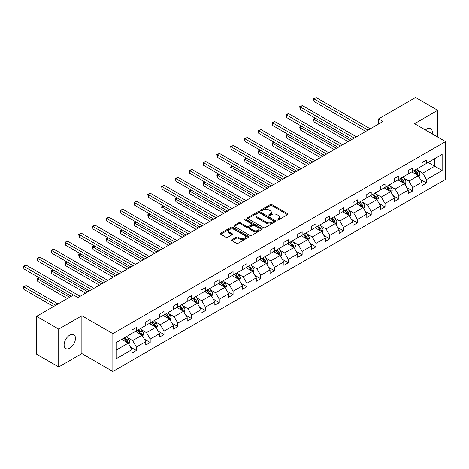 <?xml version="1.0" encoding="UTF-8"?>
<svg xmlns="http://www.w3.org/2000/svg" width="469" height="469" viewBox="0 0 469 469"><rect width="100%" height="100%" fill="white"/><g stroke="black" fill="none" stroke-linecap="round" stroke-linejoin="round"><path stroke-width="0.7" d="M277.103 220.031A0.862 0.498 0 0 0 278.322 220.031L287.556 214.702A1.231 0.709 0 0 0 287.919 214.198A1.231 0.709 0 0 0 287.556 213.7L271.914 204.666A1.231 0.709 0 0 0 270.173 204.666L260.94 209.995A0.862 0.498 0 0 0 260.688 210.347A0.862 0.498 0 0 0 260.94 210.698A0.862 0.498 0 0 0 262.153 210.698L263.349 210.012A3.934 2.269 0 0 1 268.913 210.012L270.214 210.763A3.934 2.269 0 0 1 271.369 212.369A3.934 2.269 0 0 1 270.214 213.975L269.024 214.661A0.862 0.498 0 0 0 268.772 215.013A0.862 0.498 0 0 0 269.024 215.365A0.862 0.498 0 0 0 270.238 215.365L271.434 214.679A3.934 2.269 0 0 1 276.997 214.679L278.299 215.429A3.934 2.269 0 0 1 279.454 217.036A3.934 2.269 0 0 1 278.299 218.642L277.103 219.334A0.862 0.498 0 0 0 276.851 219.68A0.862 0.498 0 0 0 277.103 220.031L277.103 219.334M69.781 348.191A8.014 4.626 120 0 0 75.017 341.127A8.014 4.626 120 0 0 73.785 334.702A8.014 4.626 120 0 0 69.781 335.101A8.014 4.626 120 0 0 64.546 342.165A8.014 4.626 120 0 0 65.771 348.584A8.014 4.626 120 0 0 69.781 348.191M432.178 133.847A8.014 4.626 120 0 0 430.653 128.67A8.014 4.626 120 0 0 426.643 129.069A8.014 4.626 120 0 0 425.406 129.936M232.014 239.694A1.231 0.709 0 0 0 231.657 240.192A1.231 0.709 0 0 0 232.014 240.697L236.405 243.229A1.231 0.709 0 0 0 238.141 243.229L248.4 237.308A1.231 0.709 0 0 0 248.758 236.81A1.231 0.709 0 0 0 248.4 236.306L232.753 227.272A1.231 0.709 0 0 0 231.018 227.272L220.758 233.193A1.231 0.709 0 0 0 220.401 233.697A1.231 0.709 0 0 0 220.758 234.195L226.064 237.261A1.231 0.709 0 0 0 227.799 237.261L232.19 234.723A1.231 0.709 0 0 0 232.548 234.224A1.231 0.709 0 0 0 232.19 233.72L229.558 232.202A3.289 1.899 0 0 1 228.596 230.859A3.289 1.899 0 0 1 230.625 229.107A3.289 1.899 0 0 1 234.213 229.517L244.507 235.467A3.289 1.899 0 0 1 245.475 236.81A3.289 1.899 0 0 1 243.446 238.563A3.289 1.899 0 0 1 239.858 238.146L238.141 237.156A1.231 0.709 0 0 0 236.405 237.156L232.014 239.694L232.014 240.697M81.87 315.748L58.713 329.121L36.576 316.341L36.576 354.171L58.713 366.951L81.87 353.585L112.859 371.477L112.859 333.647L81.87 315.748L81.87 353.585M437.712 137.042L437.712 110.303L414.555 123.675L445.55 141.568L112.859 333.647M437.712 110.303L415.575 97.523L378.606 118.868L378.606 123.98M36.576 316.341L73.545 294.995L77.971 297.551L383.032 121.424L378.606 118.868M263.437 227.623A1.231 0.709 0 0 0 265.173 227.623L275.432 221.702A1.231 0.709 0 0 0 275.79 221.198A1.231 0.709 0 0 0 275.432 220.7L259.785 211.666A1.231 0.709 0 0 0 258.05 211.666L247.79 217.587A1.231 0.709 0 0 0 247.433 218.091A1.231 0.709 0 0 0 247.79 218.589L263.437 227.623M245.135 220.219A0.862 0.498 0 0 1 246.008 220.342L261.901 229.517L251.66 235.426A1.231 0.709 0 0 1 249.918 235.426L234.277 226.392L234.277 225.39A1.231 0.709 0 0 0 233.914 225.894A1.231 0.709 0 0 0 234.277 226.392M234.277 225.39L238.662 222.857A1.231 0.709 0 0 1 240.404 222.857L246.747 226.521A1.231 0.709 0 0 0 248.488 226.521L251.396 224.839A1.231 0.709 0 0 0 251.759 224.334A1.231 0.709 0 0 0 251.396 223.836L244.795 220.02A0.862 0.498 0 0 1 244.542 219.668A0.862 0.498 0 0 1 245.07 219.211A0.862 0.498 0 0 1 246.008 219.316L261.913 228.503A1.231 0.709 0 0 1 262.277 229.001A1.231 0.709 0 0 1 261.913 229.505L261.913 228.503M58.713 329.121L58.713 366.951M116.271 342.517L131.941 333.465L131.941 330.041L136.373 327.485L136.373 330.909L145.759 325.492L145.759 322.062L150.186 319.506L150.186 322.936L159.571 317.513L159.571 314.089L163.998 311.533L163.998 314.957L173.383 309.54L173.383 306.11L177.815 303.554L177.815 306.984L187.201 301.561L187.201 298.137L191.628 295.581L191.628 299.005L201.013 293.588L201.013 290.164L205.44 287.608L205.44 291.032L214.825 285.609L214.825 282.186L219.258 279.63L219.258 283.053L228.643 277.636L228.643 274.213L233.07 271.657L233.07 275.08L242.455 269.663L242.455 266.234L246.882 263.678L246.882 267.107L256.273 261.684L256.273 258.261L260.7 255.705L260.7 259.128L270.085 253.711L270.085 250.282L274.512 247.726L274.512 251.155L283.897 245.733L283.897 242.309L288.324 239.753L288.324 243.177L297.715 237.76L297.715 234.336L302.142 231.78L302.142 235.204L311.527 229.781L311.527 226.357L315.954 223.801L315.954 227.225L325.339 221.808L325.339 218.384L329.766 215.828L329.766 219.252L339.157 213.835L339.157 210.405L343.584 207.849L343.584 211.279L352.969 205.856L352.969 202.432L357.396 199.876L357.396 203.3L366.781 197.883L366.781 194.459L371.214 191.897L371.214 195.327L380.599 189.904L380.599 186.48L385.026 183.924L385.026 187.348L394.411 181.931L394.411 178.507L398.838 175.951L398.838 179.375L408.223 173.958L408.223 170.528L412.656 167.972L412.656 171.396L422.041 165.979L422.041 162.555L426.468 159.999L426.468 163.423L442.138 154.377L442.138 170.528L426.468 179.58L426.468 183.004L422.041 185.56L422.041 182.136L412.656 187.553L412.656 190.983L408.223 193.539L408.223 190.109L398.838 195.532L398.838 198.956L394.411 201.512L394.411 198.088L385.026 203.505L385.026 206.929L380.599 209.485L380.599 206.061L371.214 211.484L371.214 214.908L366.781 217.464L366.781 214.04L357.396 219.457L357.396 222.881L352.969 225.437L352.969 222.013L343.584 227.43L343.584 230.859L339.157 233.415L339.157 229.986L329.766 235.409L329.766 238.832L325.339 241.388L325.339 237.965L315.954 243.382L315.954 246.811L311.527 249.367L311.527 245.938L302.142 251.361L302.142 254.784L297.715 257.34L297.715 253.917L288.324 259.334L288.324 262.757L283.897 265.313L283.897 261.89L274.512 267.312L274.512 270.736L270.085 273.292L270.085 269.868L260.7 275.285L260.7 278.709L256.273 281.265L256.273 277.841L246.882 283.258L246.882 286.688L242.455 289.244L242.455 285.814L233.07 291.237L233.07 294.661L228.643 297.217L228.643 293.793L219.258 299.21L219.258 302.64L214.825 305.196L214.825 301.766L205.44 307.189L205.44 310.613L201.013 313.169L201.013 309.745L191.628 315.162L191.628 318.586L187.201 321.142L187.201 317.718L177.815 323.135L177.815 326.565L173.383 329.121L173.383 325.697L163.998 331.114L163.998 334.538L159.571 337.094L159.571 333.67L150.186 339.087L150.186 342.517L145.759 345.073L145.759 341.643L136.373 347.066L136.373 350.49L131.941 353.046L131.941 349.622L116.271 358.668L116.271 342.517M112.859 371.477L445.55 179.398L445.55 141.568M135.488 331.419L142.037 335.206L132.651 340.623L127.527 337.662M132.651 340.623L136.373 347.066M142.037 335.206L145.759 341.643M131.941 332.644L132.651 333.054L136.373 330.909M149.3 323.446L155.855 327.227L146.469 332.65L141.339 329.689M146.469 332.65L150.186 339.087M155.855 327.227L159.571 333.67M145.759 324.671L146.469 325.081L150.186 322.936M163.112 315.467L169.667 319.254L160.281 324.671L155.157 321.711M160.281 324.671L163.998 331.114M169.667 319.254L173.383 325.697M159.571 316.698L160.281 317.103L163.998 314.957M176.93 307.494L183.479 311.275L174.093 316.698L168.969 313.738M174.093 316.698L177.815 323.135M183.479 311.275L187.201 317.718M173.383 308.719L174.093 309.13L177.815 306.984M190.742 299.521L197.297 303.302L187.911 308.719L182.781 305.759M187.911 308.719L191.628 315.162M197.297 303.302L201.013 309.745M187.201 300.746L187.911 301.157L191.628 299.005M204.554 291.542L211.109 295.323L201.723 300.746L196.599 297.786M201.723 300.746L205.44 307.189M211.109 295.323L214.825 301.766M201.013 292.767L201.723 293.178L205.44 291.032M218.372 283.569L224.921 287.35L215.535 292.767L210.411 289.813M215.535 292.767L219.258 299.21M224.921 287.35L228.643 293.793M214.825 284.794L215.535 285.205L219.258 283.053M232.184 275.59L238.739 279.377L229.353 284.794L224.223 281.834M229.353 284.794L233.07 291.237M238.739 279.377L242.455 285.814M228.643 276.821L229.353 277.226L233.07 275.08M245.996 267.617L252.551 271.399L243.165 276.821L238.041 273.861M243.165 276.821L246.882 283.258M252.551 271.399L256.273 277.841M242.455 268.843L243.165 269.253L246.882 267.107M259.814 259.638L266.363 263.426L256.977 268.843L251.853 265.882M256.977 268.843L260.7 275.285M266.363 263.426L270.085 269.868M256.273 260.87L256.977 261.274L260.7 259.128M273.626 251.665L280.181 255.447L270.795 260.87L265.665 257.909M270.795 260.87L274.512 267.312M280.181 255.447L283.897 261.89M270.085 252.891L270.795 253.301L274.512 251.155M287.438 243.692L293.993 247.474L284.607 252.891L279.483 249.936M284.607 252.891L288.324 259.334M293.993 247.474L297.715 253.917M283.897 244.918L284.607 245.328L288.324 243.177M301.256 235.714L307.805 239.495L298.419 244.918L293.295 241.957M298.419 244.918L302.142 251.361M307.805 239.495L311.527 245.938M297.715 236.939L298.419 237.349L302.142 235.204M315.068 227.741L321.623 231.522L312.237 236.939L307.107 233.984M312.237 236.939L315.954 243.382M321.623 231.522L325.339 237.965M311.527 228.966L312.237 229.376L315.954 227.225M328.88 219.762L335.435 223.549L326.049 228.966L320.925 226.005M326.049 228.966L329.766 235.409M335.435 223.549L339.157 229.986M325.339 220.993L326.049 221.397L329.766 219.252M342.698 211.789L349.253 215.57L339.861 220.993L334.737 218.032M339.861 220.993L343.584 227.43M349.253 215.57L352.969 222.013M339.157 213.014L339.861 213.424L343.584 211.279M356.51 203.81L363.065 207.597L353.679 213.014L348.555 210.053M353.679 213.014L357.396 219.457M363.065 207.597L366.781 214.04M352.969 205.041L353.679 205.445L357.396 203.3M370.322 195.837L376.877 199.618L367.491 205.041L362.367 202.08M367.491 205.041L371.214 211.484M376.877 199.618L380.599 206.061M366.781 197.062L367.491 197.472L371.214 195.327M384.14 187.864L390.695 191.645L381.303 197.062L376.179 194.107M381.303 197.062L385.026 203.505M390.695 191.645L394.411 198.088M380.599 189.089L381.303 189.499L385.026 187.348M397.952 179.885L404.507 183.666L395.121 189.089L389.997 186.129M395.121 189.089L398.838 195.532M404.507 183.666L408.223 190.109M394.411 181.11L395.121 181.521L398.838 179.375M411.764 171.912L418.319 175.693L408.933 181.11L403.809 178.156M408.933 181.11L412.656 187.553M418.319 175.693L422.041 182.136M408.223 173.137L408.933 173.548L412.656 171.396M428.15 162.45L434.704 166.237L422.751 173.137L417.621 170.177M422.751 173.137L426.468 179.58M442.138 170.528L434.704 166.237L434.704 158.669L442.138 154.377M422.041 165.164L422.751 165.569L426.468 163.423M116.271 350.079L128.225 343.179L121.67 339.398M128.225 343.179L131.941 349.622M420.576 179.604L426.468 183.004M406.764 187.582L412.656 190.983M392.952 195.555L398.838 198.956M379.134 203.528L385.026 206.929M365.322 211.507L371.214 214.908M351.51 219.48L357.396 222.881M337.692 227.459L343.584 230.859M323.88 235.432L329.766 238.832M310.068 243.411L315.954 246.811M296.25 251.384L302.142 254.784M282.438 259.357L288.324 262.757M268.626 267.336L274.512 270.736M254.808 275.309L260.7 278.709M240.996 283.288L246.882 286.688M227.184 291.261L233.07 294.661M213.366 299.24L219.258 302.64M199.554 307.213L205.44 310.613M185.742 315.186L191.628 318.586M171.924 323.164L177.815 326.565M158.112 331.137L163.998 334.538M144.3 339.116L150.186 342.517M130.482 347.089L136.373 350.49M277.449 220.154L278.299 219.662A3.934 2.269 0 0 0 279.454 218.056L279.454 217.036M271.369 212.369L271.369 213.389A3.934 2.269 0 0 1 270.214 214.995L269.364 215.488M287.538 214.708L271.914 205.686A1.231 0.709 0 0 0 270.173 205.686L261.28 210.821M275.414 221.714L259.785 212.686A1.231 0.709 0 0 0 258.05 212.686L247.808 218.601M273.257 221.55A0.862 0.498 0 0 0 273.509 221.198A0.862 0.498 0 0 0 273.257 220.846L259.527 212.92A0.862 0.498 0 0 0 258.308 212.92L257.047 213.647A3.934 2.269 0 0 0 255.898 215.253A3.934 2.269 0 0 0 257.047 216.86L266.433 222.277A3.934 2.269 0 0 0 271.997 222.277L273.257 221.55L273.257 222.576A0.862 0.498 0 0 0 273.509 222.224L273.509 221.198M255.898 215.253L255.898 216.273A3.934 2.269 0 0 0 257.047 217.88L257.047 216.86M273.257 222.576L271.997 223.303A3.934 2.269 0 0 1 266.433 223.303L257.047 217.88M234.289 226.404L238.662 223.877L238.662 222.857M251.759 224.334L251.759 225.36A1.231 0.709 0 0 1 251.396 225.859L248.488 227.541A1.231 0.709 0 0 1 246.747 227.541L240.404 223.877A1.231 0.709 0 0 0 238.662 223.877M253.33 230.32A3.289 1.899 0 0 0 256.918 230.73A3.289 1.899 0 0 0 258.947 228.978A3.289 1.899 0 0 0 257.985 227.635L254.356 225.542A1.231 0.709 0 0 0 252.615 225.542L249.701 227.225A1.231 0.709 0 0 0 249.344 227.723A1.231 0.709 0 0 0 249.701 228.227L253.33 230.32L253.33 231.346A3.289 1.899 0 0 0 256.918 231.756A3.289 1.899 0 0 0 258.947 230.003L258.947 228.978M249.344 227.723L249.344 228.749A1.231 0.709 0 0 0 249.701 229.247L249.701 228.227M253.33 231.346L249.701 229.247M245.475 236.81L245.475 237.83A3.289 1.899 0 0 1 243.446 239.583A3.289 1.899 0 0 1 239.858 239.172L238.141 238.182A1.231 0.709 0 0 0 236.405 238.182L232.032 240.708M228.596 230.859L228.596 231.885A3.289 1.899 0 0 0 229.558 233.228L229.558 232.202M232.19 233.72L232.19 234.723L229.558 233.228M248.4 236.306L248.4 237.308L232.753 228.297A1.231 0.709 0 0 0 231.018 228.297L220.776 234.207M418.993 176.86L419.808 174.509A3.318 1.917 -120 0 0 418.747 171.683L416.759 169.028M413.195 172.733L412.333 171.584M315.713 118.399L314.031 119.372L314.031 121.928L348.098 141.591M417.832 175.412L418.014 174.65A3.318 1.917 -120 0 0 417.064 172.651L415.077 170.001M414.244 170.482L416.437 173.401A1.688 0.973 60 0 1 416.742 173.911L418.014 174.65M414.016 170.61L416.003 173.266A3.318 1.917 60 0 1 416.83 174.831M314.031 121.928L313.544 119.091L350.314 140.313M313.544 119.091L315.52 118.288M368.024 130.089L314.031 98.918L316.247 97.64L370.234 128.811M365.808 131.367L314.031 101.474L314.031 98.918L313.544 98.637L316.247 97.64M314.031 101.474L313.544 98.637M405.181 184.833L405.996 182.482A3.318 1.917 -120 0 0 404.935 179.656L402.947 177.001M399.383 180.712L398.521 179.557M301.901 126.372L300.219 127.345L300.219 129.901L334.286 149.57M404.014 183.385L404.202 182.623A3.318 1.917 -120 0 0 403.252 180.629L401.265 177.974M400.432 178.454L402.619 181.374A1.688 0.973 60 0 1 402.93 181.89L404.202 182.623M400.204 178.589L402.191 181.239A3.318 1.917 60 0 1 403.018 182.81M300.219 129.901L299.732 127.064L336.496 148.292M299.732 127.064L301.708 126.261M391.363 192.812L392.178 190.461A3.318 1.917 -120 0 0 391.123 187.635L389.135 184.979M385.565 188.685L384.703 187.536M288.089 134.351L286.407 135.318L286.407 137.874L320.468 157.543M390.202 191.364L390.39 190.602A3.318 1.917 -120 0 0 389.44 188.602L387.453 185.953M386.62 186.428L388.807 189.353A1.688 0.973 60 0 1 389.112 189.863L390.39 190.602M386.386 186.562L388.373 189.218A3.318 1.917 60 0 1 389.2 190.783M286.407 137.874L285.92 135.037L322.684 156.265M285.92 135.037L287.89 134.234M354.206 138.068L300.219 106.897L302.435 105.619L356.422 136.79M351.996 139.346L300.219 109.453L300.219 106.897L299.732 106.615L302.435 105.619M300.219 109.453L299.732 106.615M340.394 146.041L286.407 114.87L288.617 113.592L342.61 144.763M338.178 147.319L286.407 117.426L286.407 114.87L285.92 114.588L288.617 113.592M286.407 117.426L285.92 114.588M377.551 200.785L378.366 198.434A3.318 1.917 -120 0 0 377.305 195.608L375.317 192.952M371.753 196.663L370.891 195.509M274.271 142.324L272.589 143.297L272.589 145.853L306.656 165.522M376.39 199.337L376.572 198.575A3.318 1.917 -120 0 0 375.622 196.581L373.635 193.926M372.802 194.406L374.995 197.326A1.688 0.973 60 0 1 375.3 197.842L376.572 198.575M372.574 194.541L374.561 197.191A3.318 1.917 60 0 1 375.388 198.762M272.589 145.853L272.102 143.016L308.872 164.244M272.102 143.016L274.078 142.213M326.582 154.014L272.589 122.843L274.805 121.565L328.792 152.736M324.366 155.292L272.589 125.405L272.589 122.843L272.102 122.567L274.805 121.565M272.589 125.405L272.102 122.567M363.739 208.764L364.554 206.407A3.318 1.917 -120 0 0 363.493 203.581L361.505 200.931M357.941 204.636L357.079 203.487M260.459 150.297L258.777 151.27L258.777 153.826L292.844 173.495M362.572 207.316L362.76 206.553A3.318 1.917 -120 0 0 361.81 204.554L359.823 201.899M358.99 202.379L361.177 205.299A1.688 0.973 60 0 1 361.488 205.815L362.76 206.553M358.762 202.514L360.749 205.17A3.318 1.917 60 0 1 361.576 206.735M258.777 153.826L258.29 150.989L295.054 172.217M258.29 150.989L260.266 150.186M312.764 161.993L258.777 130.822L260.993 129.544L314.98 160.715M310.554 163.271L258.777 133.378L258.777 130.822L258.29 130.54L260.993 129.544M258.777 133.378L258.29 130.54M349.921 216.737L350.736 214.386A3.318 1.917 -120 0 0 349.681 211.56L347.687 208.904M344.123 212.609L343.261 211.46M246.647 158.276L244.965 159.249L244.965 161.805L279.026 181.468M348.76 215.289L348.948 214.526A3.318 1.917 -120 0 0 347.998 212.527L346.005 209.878M345.178 210.358L347.365 213.278A1.688 0.973 60 0 1 347.67 213.788L348.948 214.526M344.944 210.487L346.931 213.143A3.318 1.917 60 0 1 347.758 214.708M244.965 161.805L244.478 158.968L281.242 180.19M244.478 158.968L246.448 158.164M298.952 169.966L244.965 138.795L247.175 137.517L301.168 168.688M296.736 171.244L244.965 141.351L244.965 138.795L244.478 138.513L247.175 137.517M244.965 141.351L244.478 138.513M336.109 224.71L336.924 222.359A3.318 1.917 -120 0 0 335.863 219.533L333.875 216.883M330.311 220.588L329.449 219.439M232.829 166.249L231.147 167.222L231.147 169.778L265.214 189.447M334.948 223.262L335.13 222.499A3.318 1.917 -120 0 0 334.18 220.506L332.193 217.851M331.36 218.331L333.553 221.251A1.688 0.973 60 0 1 333.858 221.767L335.13 222.499M331.132 218.466L333.119 221.122A3.318 1.917 60 0 1 333.946 222.687M231.147 169.778L230.66 166.941L267.43 188.169M230.66 166.941L232.636 166.137M285.14 177.944L231.147 146.774L233.363 145.496L287.35 176.666M282.924 179.222L231.147 149.33L231.147 146.774L230.66 146.492L233.363 145.496M231.147 149.33L230.66 146.492M322.297 232.688L323.112 230.338A3.318 1.917 -120 0 0 322.051 227.512L320.063 224.856M316.499 228.561L315.637 227.412M219.017 174.228L217.335 175.195L217.335 177.757L251.402 197.42M321.13 231.24L321.318 230.478A3.318 1.917 -120 0 0 320.368 228.479L318.381 225.829M317.548 226.31L319.735 229.23A1.688 0.973 60 0 1 320.046 229.74L321.318 230.478M317.32 226.439L319.307 229.095A3.318 1.917 60 0 1 320.134 230.66M217.335 177.757L216.848 174.919L253.612 196.142M216.848 174.919L218.824 174.116M271.322 185.917L217.335 154.747L219.551 153.469L273.538 184.639M269.112 187.195L217.335 157.303L217.335 154.747L216.848 154.465L219.551 153.469M217.335 157.303L216.848 154.465M308.479 240.661L309.294 238.311A3.318 1.917 -120 0 0 308.239 235.485L306.245 232.829M302.681 236.54L301.819 235.385M205.205 182.201L203.523 183.174L203.523 185.73L237.584 205.399M307.318 239.213L307.506 238.451A3.318 1.917 -120 0 0 306.556 236.458L304.563 233.802M303.736 234.283L305.923 237.203A1.688 0.973 60 0 1 306.228 237.719L307.506 238.451M303.502 234.418L305.489 237.068A3.318 1.917 60 0 1 306.316 238.639M203.523 185.73L203.036 182.892L239.8 204.121M203.036 182.892L205.006 182.089M257.51 193.896L203.523 162.725L205.733 161.447L259.726 192.618M255.294 195.174L203.523 165.281L203.523 162.725L203.036 162.444L205.733 161.447M203.523 165.281L203.036 162.444M294.667 248.64L295.482 246.289A3.318 1.917 -120 0 0 294.421 243.458L292.433 240.808M288.869 244.513L288.007 243.364M191.387 190.179L189.705 191.147L189.705 193.703L223.772 213.372M293.506 247.192L293.688 246.43A3.318 1.917 -120 0 0 292.738 244.431L290.751 241.775M289.918 242.256L292.111 245.181A1.688 0.973 60 0 1 292.416 245.692L293.688 246.43M289.69 242.391L291.677 245.047A3.318 1.917 60 0 1 292.504 246.612M189.705 193.703L189.218 190.865L225.988 212.094M189.218 190.865L191.194 190.062M243.698 201.869L189.705 170.698L191.921 169.42L245.908 200.591M241.482 203.147L189.705 173.254L189.705 170.698L189.218 170.417L191.921 169.42M189.705 173.254L189.218 170.417M280.855 256.613L281.664 254.262A3.318 1.917 -120 0 0 280.609 251.437L278.621 248.781M275.057 252.492L274.189 251.337M177.575 198.153L175.893 199.126L175.893 201.682L209.96 221.35M279.688 255.165L279.876 254.403A3.318 1.917 -120 0 0 278.926 252.41L276.939 249.754M276.106 250.235L278.293 253.154A1.688 0.973 60 0 1 278.604 253.67L279.876 254.403M275.872 250.37L277.865 253.02A3.318 1.917 60 0 1 278.692 254.591M175.893 201.682L175.406 198.844L212.17 220.072M175.406 198.844L177.382 198.041M229.88 209.842L175.893 178.671L178.109 177.393L232.096 208.564M227.67 211.12L175.893 181.227L175.893 178.671L175.406 178.39L178.109 177.393M175.893 181.227L175.406 178.39M267.037 264.592L267.852 262.235A3.318 1.917 -120 0 0 266.797 259.41L264.803 256.76M261.239 260.465L260.377 259.316M163.763 206.126L162.081 207.099L162.081 209.655L196.142 229.323M265.876 263.138L266.064 262.382A3.318 1.917 -120 0 0 265.114 260.383L263.121 257.727M262.294 258.208L264.481 261.127A1.688 0.973 60 0 1 264.786 261.643L266.064 262.382M262.06 258.343L264.047 260.999A3.318 1.917 60 0 1 264.874 262.564M162.081 209.655L161.588 206.817L198.358 228.045M161.588 206.817L163.564 206.014M216.068 217.821L162.081 186.65L164.291 185.372L218.284 216.543M213.852 219.099L162.081 189.206L162.081 186.65L161.588 186.369L164.291 185.372M162.081 189.206L161.588 186.369M253.225 272.565L254.04 270.214A3.318 1.917 -120 0 0 252.979 267.389L250.991 264.733M247.427 268.438L246.565 267.289M149.945 214.104L148.263 215.078L148.263 217.634L182.33 237.296M252.064 271.117L252.246 270.355A3.318 1.917 -120 0 0 251.296 268.356L249.309 265.706M248.476 266.187L250.663 269.106A1.688 0.973 60 0 1 250.974 269.616L252.246 270.355M248.248 266.316L250.235 268.972A3.318 1.917 60 0 1 251.062 270.537M148.263 217.634L147.776 214.796L184.546 236.018M147.776 214.796L149.752 213.993M202.256 225.794L148.263 194.623L150.479 193.345L204.466 224.516M200.04 227.072L148.263 197.179L148.263 194.623L147.776 194.342L150.479 193.345M148.263 197.179L147.776 194.342M239.413 280.538L240.222 278.187A3.318 1.917 -120 0 0 239.167 275.362L237.179 272.712M233.609 276.417L232.747 275.268M136.133 222.077L134.451 223.051L134.451 225.607L168.518 245.275M238.246 279.09L238.434 278.328A3.318 1.917 -120 0 0 237.484 276.335L235.497 273.679M234.664 274.16L236.851 277.079A1.688 0.973 60 0 1 237.162 277.595L238.434 278.328M234.43 274.295L236.423 276.95A3.318 1.917 60 0 1 237.25 278.516M134.451 225.607L133.964 222.769L170.728 243.997M133.964 222.769L135.94 221.966M188.438 233.773L134.451 202.602L136.661 201.324L190.654 232.495M186.228 235.051L134.451 205.158L134.451 202.602L133.964 202.321L136.661 201.324M134.451 205.158L133.964 202.321M225.595 288.517L226.41 286.166A3.318 1.917 -120 0 0 225.349 283.34L223.361 280.685M219.797 284.39L218.935 283.241M122.321 230.056L120.639 231.024L120.639 233.58L154.7 253.248M224.434 287.069L224.622 286.307A3.318 1.917 -120 0 0 223.666 284.308L221.679 281.658M220.852 282.133L223.039 285.058A1.688 0.973 60 0 1 223.344 285.568L224.622 286.307M220.618 282.268L222.605 284.923A3.318 1.917 60 0 1 223.432 286.489M120.639 233.58L120.146 230.742L156.916 251.97M120.146 230.742L122.122 229.945M174.626 241.746L120.639 210.575L122.849 209.297L176.842 240.468M172.41 243.024L120.639 213.131L120.639 210.575L120.146 210.294L122.849 209.297M120.639 213.131L120.146 210.294M211.783 296.49L212.598 294.139A3.318 1.917 -120 0 0 211.537 291.313L209.549 288.658M205.985 292.369L205.123 291.214M108.503 238.029L106.821 239.002L106.821 241.558L140.888 261.227M210.616 295.042L210.804 294.28A3.318 1.917 -120 0 0 209.854 292.287L207.867 289.631M207.034 290.112L209.221 293.031A1.688 0.973 60 0 1 209.532 293.547L210.804 294.28M206.806 290.247L208.793 292.896A3.318 1.917 60 0 1 209.62 294.468M106.821 241.558L106.334 238.721L143.104 259.949M106.334 238.721L108.31 237.918M160.814 249.725L106.821 218.554L109.037 217.276L163.024 248.447M158.598 251.003L106.821 221.11L106.821 218.554L106.334 218.273L109.037 217.276M106.821 221.11L106.334 218.273M197.971 304.469L198.78 302.112A3.318 1.917 -120 0 0 197.725 299.286L195.737 296.637M192.167 300.342L191.305 299.193M94.691 246.008L93.009 246.975L93.009 249.531L127.076 269.2M196.804 303.021L196.992 302.259A3.318 1.917 -120 0 0 196.042 300.26L194.055 297.604M193.222 298.085L195.409 301.01A1.688 0.973 60 0 1 195.714 301.52L196.992 302.259M192.988 298.22L194.981 300.875A3.318 1.917 60 0 1 195.808 302.441M93.009 249.531L92.522 246.694L129.286 267.922M92.522 246.694L94.498 245.891M146.996 257.698L93.009 226.527L95.219 225.249L149.212 256.42M144.786 258.976L93.009 229.083L93.009 226.527L92.522 226.246L95.219 225.249M93.009 229.083L92.522 226.246M184.153 312.442L184.968 310.091A3.318 1.917 -120 0 0 183.907 307.265L181.919 304.61M178.355 308.321L177.493 307.166M80.873 253.981L79.191 254.954L79.191 257.51L113.258 277.179M182.992 310.994L183.174 310.232A3.318 1.917 -120 0 0 182.224 308.239L180.237 305.583M179.41 306.064L181.597 308.983A1.688 0.973 60 0 1 181.902 309.499L183.174 310.232M179.176 306.198L181.163 308.848A3.318 1.917 60 0 1 181.99 310.419M79.191 257.51L78.704 254.673L115.474 275.901M78.704 254.673L80.68 253.87M133.184 265.671L79.191 234.5L81.407 233.222L135.394 264.393M130.968 266.949L79.191 237.056L79.191 234.5L78.704 234.219L81.407 233.222M79.191 237.056L78.704 234.219M170.341 320.421L171.156 318.064A3.318 1.917 -120 0 0 170.095 315.238L168.107 312.589M164.543 316.294L163.681 315.145M67.061 261.954L65.379 262.927L65.379 265.483L99.446 285.152M169.174 318.967L169.362 318.205A3.318 1.917 -120 0 0 168.412 316.212L166.425 313.556M165.592 314.037L167.779 316.956A1.688 0.973 60 0 1 168.09 317.472L169.362 318.205M165.364 314.171L167.351 316.827A3.318 1.917 60 0 1 168.178 318.392M65.379 265.483L64.892 262.646L101.656 283.874M64.892 262.646L66.868 261.843M119.366 273.65L65.379 242.479L67.595 241.201L121.582 272.372M117.156 274.928L65.379 245.035L65.379 242.479L64.892 242.197L67.595 241.201M65.379 245.035L64.892 242.197M156.523 328.394L157.338 326.043A3.318 1.917 -120 0 0 156.283 323.217L154.295 320.562M150.725 324.267L149.863 323.118M53.249 269.933L51.567 270.906L51.567 273.462L85.634 293.125M155.362 326.946L155.55 326.184A3.318 1.917 -120 0 0 154.6 324.185L152.613 321.535M151.78 322.015L153.967 324.935A1.688 0.973 60 0 1 154.272 325.445L155.55 326.184M151.546 322.144L153.533 324.8A3.318 1.917 60 0 1 154.365 326.365M51.567 273.462L51.08 270.625L87.844 291.847M51.08 270.625L53.056 269.822M105.554 281.623L51.567 250.452L53.777 249.174L107.77 280.345M103.344 282.901L51.567 253.008L51.567 250.452L51.08 250.17L53.777 249.174M51.567 253.008L51.08 250.17M142.711 336.367L143.526 334.016A3.318 1.917 -120 0 0 142.465 331.19L140.477 328.535M136.913 332.245L136.051 331.096M39.431 277.906L37.749 278.879L37.749 281.435L67.389 298.548M141.55 334.919L141.732 334.157A3.318 1.917 -120 0 0 140.782 332.163L138.795 329.508M137.962 329.988L140.155 332.908A1.688 0.973 60 0 1 140.46 333.424L141.732 334.157M137.734 330.123L139.721 332.779A3.318 1.917 60 0 1 140.548 334.344M37.749 281.435L37.262 278.598L69.605 297.27M37.262 278.598L39.238 277.795M91.742 289.602L37.749 258.431L39.965 257.153L93.952 288.324M89.526 290.88L37.749 260.987L37.749 258.431L37.262 258.149L39.965 257.153M37.749 260.987L37.262 258.149M128.899 344.346L129.714 341.995A3.318 1.917 -120 0 0 128.653 339.169L126.665 336.513M123.101 340.218L122.239 339.069M58.004 303.965L26.153 285.574L23.937 286.852L23.937 289.408L53.577 306.521M127.732 342.898L127.92 342.136A3.318 1.917 -120 0 0 126.97 340.136L124.983 337.487M124.15 337.961L126.337 340.887A1.688 0.973 60 0 1 126.648 341.397L127.92 342.136M123.922 338.096L125.909 340.752A3.318 1.917 60 0 1 126.736 342.317M23.937 289.408L23.45 286.571L55.788 305.243M23.45 286.571L26.153 285.574M73.498 295.019L23.937 266.404L26.153 265.126L80.14 296.297M71.288 296.297L23.937 268.96L23.937 266.404L23.45 266.122L26.153 265.126M23.937 268.96L23.45 266.122M278.299 219.662L278.299 218.642M269.024 215.365L269.024 214.661M270.214 214.995L270.214 213.975M260.94 210.698L260.94 209.995M270.173 205.686L270.173 204.666M271.914 205.686L271.914 204.666M287.556 214.702L287.556 213.7M247.79 218.589L247.79 217.587M258.05 212.686L258.05 211.666M259.785 212.686L259.785 211.666M275.432 221.702L275.432 220.7M266.433 223.303L266.433 222.277M271.997 223.303L271.997 222.277M240.404 223.877L240.404 222.857M246.747 227.541L246.747 226.521M248.488 227.541L248.488 226.521M251.396 225.859L251.396 224.839M246.008 220.342L246.008 219.316M236.405 238.182L236.405 237.156M238.141 238.182L238.141 237.156M239.858 239.172L239.858 238.146M220.758 234.195L220.758 233.193M231.018 228.297L231.018 227.272M232.753 228.297L232.753 227.272M418.084 175.558L419.784 174.574M417.064 172.651L418.747 171.683M415.059 173.811L416.003 173.266M404.266 183.531L405.972 182.547M403.252 180.629L404.935 179.656M401.247 181.784L402.191 181.239M390.454 191.504L392.16 190.52M389.44 188.602L391.123 187.635M387.429 189.763L388.373 189.218M376.636 199.483L378.342 198.498M375.622 196.581L377.305 195.608M373.617 197.736L374.561 197.191M362.824 207.456L364.53 206.471M361.81 204.554L363.493 203.581M359.805 205.715L360.749 205.17M349.012 215.435L350.718 214.45M347.998 212.527L349.681 211.56M345.987 213.688L346.931 213.143M335.194 223.408L336.9 222.423M334.18 220.506L335.863 219.533M332.175 221.667L333.119 221.122M321.382 231.381L323.088 230.402M320.368 228.479L322.051 227.512M318.363 229.64L319.307 229.095M307.57 239.36L309.27 238.375M306.556 236.458L308.239 235.485M304.545 237.613L305.489 237.068M293.752 247.333L295.458 246.348M292.738 244.431L294.421 243.458M290.733 245.592L291.677 245.047M279.94 255.312L281.646 254.327M278.926 252.41L280.609 251.437M276.921 253.565L277.865 253.02M266.128 263.285L267.828 262.3M265.114 260.383L266.797 259.41M263.103 261.544L264.047 260.999M252.31 271.264L254.016 270.279M251.296 268.356L252.979 267.389M249.291 269.517L250.235 268.972M238.498 279.237L240.204 278.252M237.484 276.335L239.167 275.362M235.479 277.49L236.423 276.95M224.686 287.21L226.386 286.231M223.666 284.308L225.349 283.34M221.661 285.469L222.605 284.923M210.868 295.189L212.574 294.204M209.854 292.287L211.537 291.313M207.849 293.442L208.793 292.896M197.056 303.162L198.762 302.177M196.042 300.26L197.725 299.286M194.037 301.42L194.981 300.875M183.244 311.14L184.944 310.156M182.224 308.239L183.907 307.265M180.219 309.393L181.163 308.848M169.426 319.113L171.132 318.129M168.412 316.212L170.095 315.238M166.407 317.372L167.351 316.827M155.614 327.092L157.32 326.107M154.6 324.185L156.283 323.217M152.595 325.345L153.533 324.8M141.802 335.065L143.502 334.08M140.782 332.163L142.465 331.19M138.777 333.318L139.721 332.779M127.984 343.038L129.69 342.059M126.97 340.136L128.653 339.169M124.965 341.297L125.909 340.752"/></g></svg>

